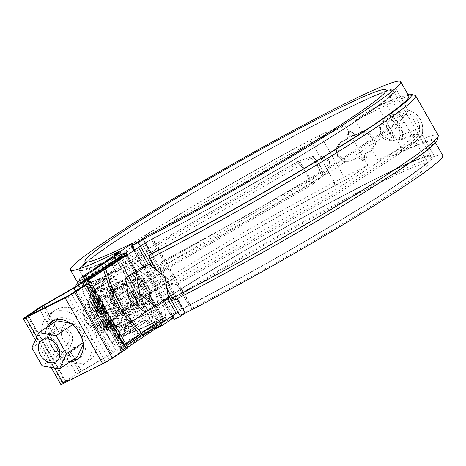 <?xml version="1.0" encoding="UTF-8"?>
<svg xmlns="http://www.w3.org/2000/svg" width="466" height="466" viewBox="0 0 466 466"><rect width="100%" height="100%" fill="white"/><g stroke="black" fill="none" stroke-linecap="round" stroke-linejoin="round"><path stroke-width="0.35" stroke-dasharray="2.33 1.75" d="M136.497 248.512L174.086 314.41L179.975 310.49A9.122 0.559 -29.7 0 1 190.413 304.438A179.387 10.951 -29.7 0 0 352.121 213.055A179.387 10.951 -29.7 0 0 431.201 156.768A179.387 10.951 -29.7 0 1 352.121 213.055A179.387 10.951 -29.7 0 1 190.413 304.438L152.825 238.534A9.122 0.559 -29.7 0 0 142.386 244.586L136.497 248.512L142.386 244.586A9.122 0.559 -29.7 0 1 152.825 238.534A179.387 10.951 -29.7 0 0 314.533 147.157A179.387 10.951 -29.7 0 0 393.613 90.864A179.387 10.951 -29.7 0 1 314.533 147.157A179.387 10.951 -29.7 0 1 152.825 238.534L165.611 260.954L327.377 169.554L386.646 131.092L402.123 119.121L406.399 113.285L405.443 112.807L387.199 118.545L381.805 123.082C379.173 125.744 378.27 129.851 379.103 135.39C383.611 139.177 387.846 140.924 391.813 140.627L399.222 139.614L412.946 134.546L418.416 134.354L418.34 135.414L411.152 142.73L393.782 155.568L333.802 194.007L177.628 282.017L190.413 304.438A9.122 0.559 -29.7 0 0 179.975 310.49L141.396 336.167M147.419 286.701A13.683 9.046 -116.6 0 1 145.98 303.966A13.683 9.046 -116.6 0 1 132.018 296.283A13.683 9.046 -116.6 0 1 133.084 279.874A13.683 9.046 -116.6 0 1 133.725 279.501A13.683 9.046 -116.6 0 1 147.419 286.701M120.321 256.923L126.076 252.758L87.497 278.435A109.458 72.393 63.4 0 0 125.086 344.339L123.047 345.358A109.458 72.393 -116.6 0 1 85.459 279.46L124.038 253.784A6.081 0.373 -29.7 0 0 125.237 252.811A6.081 0.373 -29.7 0 0 123.758 253.37L125.022 253.073L138.938 277.468L138.117 275.389L135.833 274.538L103.877 288.769L95.052 291.559L91.406 291.302L91.4 290.411L96.87 284.406L110.454 273.932L158.621 242.221L298.345 161.195L312.214 156.623C318.488 155.195 324.214 156.326 329.386 160.007C329.806 166.164 327.726 171.424 323.136 175.775L311.789 184.763L167.579 268.597L120.152 300.221L108.054 309.977L104.844 314.859L105.584 315.301L119.535 311.48L149.271 298.1L149.953 296.131L145.077 290.673L140.581 282.792L138.117 275.389L125.237 252.811L125.022 253.073A6.081 0.373 -29.7 0 1 124.038 253.784L118.143 257.704L155.737 323.602L161.626 319.682L123.047 345.358M148.695 294.576L162.611 318.971A6.081 0.373 -29.7 0 1 161.626 319.682L145.077 290.673L161.626 319.682A6.081 0.373 -29.7 0 0 162.832 318.715A6.081 0.373 -29.7 0 0 161.347 319.274L162.832 318.715L149.953 296.131L145.077 290.673L140.581 282.792L138.938 277.468M188.975 305.434A182.427 11.137 -29.7 0 0 353.426 212.508A182.427 11.137 -29.7 0 0 433.84 155.26A182.427 11.137 -29.7 0 0 269.866 235.971A182.427 11.137 -29.7 0 0 116.925 336.033A182.427 11.137 -29.7 0 0 161.347 319.274A182.427 11.137 -29.7 0 1 116.925 336.033A182.427 11.137 -29.7 0 1 269.866 235.971A182.427 11.137 -29.7 0 1 433.84 155.26A182.427 11.137 -29.7 0 1 353.426 212.508A182.427 11.137 -29.7 0 1 188.975 305.434A6.081 0.373 -29.7 0 0 182.014 309.471L176.125 313.391L182.014 309.471A6.081 0.373 -29.7 0 1 183.301 308.649L188.975 305.434L176.899 284.26L336.697 194.165L397.562 155.079L414.909 142.182L421.777 134.959L421.771 134.097L416.185 134.29L402.263 139.445L394.038 140.26C389.85 140.295 385.498 138.251 380.984 134.138C379.901 128.418 380.611 124.073 383.116 121.108L388.819 115.871L407.587 110.081L408.327 110.524L403.964 116.483L388.184 128.674L327.936 167.772L245.104 216.44L163.461 260.704C159.809 263.791 158.982 267.752 160.974 272.575L165.465 280.456C168.465 284.411 172.274 285.681 176.899 284.26L336.697 194.165L397.562 155.079L414.909 142.182L421.777 134.959L421.771 134.097L416.185 134.29L402.263 139.445L394.038 140.26C389.85 140.295 385.498 138.251 380.984 134.138C379.901 128.418 380.611 124.073 383.116 121.108L388.819 115.871L407.587 110.081L408.327 110.524L403.964 116.483L388.184 128.674L327.936 167.772L245.104 216.44L162.238 261.601L160.455 264.42L159.96 267.734L160.974 272.575L165.465 280.456L169.047 283.666L170.504 284.388L173.789 284.982L176.899 284.26L188.975 305.434M406.399 113.279L393.613 90.864A179.387 10.951 -29.7 0 0 232.365 170.23A179.387 10.951 -29.7 0 0 81.975 268.62A179.387 10.951 -29.7 0 1 232.365 170.23A179.387 10.951 -29.7 0 1 393.613 90.864L431.201 156.768A179.387 10.951 -29.7 0 0 269.954 236.134A179.387 10.951 -29.7 0 0 119.564 334.524A179.387 10.951 -29.7 0 0 163.251 318.045A9.122 0.559 -29.7 0 1 165.471 317.206A9.122 0.559 -29.7 0 0 163.251 318.045A179.387 10.951 -29.7 0 1 119.564 334.524A179.387 10.951 -29.7 0 1 269.954 236.134A179.387 10.951 -29.7 0 1 431.201 156.768L418.416 134.354M125.086 344.339L163.665 318.662A9.122 0.559 -29.7 0 0 165.471 317.206A9.122 0.559 -29.7 0 1 163.665 318.662L157.776 322.583L120.933 257.995M115.976 304.945A13.683 9.046 63.4 0 0 129.67 312.138A13.683 9.046 63.4 0 0 131.103 294.873A13.683 9.046 63.4 0 0 117.415 287.673A13.683 9.046 63.4 0 0 115.976 304.945M87.497 278.435L85.459 279.46M150.46 295.625L125.657 252.141A179.387 10.951 -29.7 0 1 81.975 268.62A179.387 10.951 -29.7 0 0 125.657 252.141A9.122 0.559 -29.7 0 1 127.882 251.302A9.122 0.559 -29.7 0 1 126.076 252.758A9.122 0.559 -29.7 0 0 127.882 251.302A9.122 0.559 -29.7 0 0 125.657 252.141L138.449 274.561L107.023 288.553L98.343 291.297L94.761 291.04L94.843 289.957L114.222 273.443L161.673 242.268L298.281 163.088L310.933 158.586C317.031 156.873 322.693 157.689 327.93 161.026C327.994 167.038 325.664 172.07 320.94 176.131L310.298 184.163L168.482 266.599L121.836 297.698L109.935 307.304L106.772 312.103L107.728 312.575L121.655 308.614L150.46 295.625L151.555 292.805L141.798 275.703L138.449 274.561M138.122 275.4L135.833 274.538L123.758 253.37A182.427 11.137 -29.7 0 1 79.331 270.129A182.427 11.137 -29.7 0 1 232.272 170.073A182.427 11.137 -29.7 0 1 396.251 89.361A182.427 11.137 -29.7 0 1 315.837 146.604A182.427 11.137 -29.7 0 1 151.386 239.53L145.707 242.745A6.081 0.373 -29.7 0 0 144.425 243.567L138.536 247.487L144.425 243.567L160.974 272.575L144.425 243.567A6.081 0.373 -29.7 0 1 151.386 239.53A182.427 11.137 -29.7 0 0 315.837 146.604A182.427 11.137 -29.7 0 0 396.251 89.361A182.427 11.137 -29.7 0 0 232.272 170.073A182.427 11.137 -29.7 0 0 79.331 270.129A182.427 11.137 -29.7 0 0 123.758 253.37L135.833 274.538L103.877 288.769L95.052 291.559L91.406 291.302L91.4 290.411L96.87 284.406L110.454 273.932L158.621 242.221L298.345 161.195L312.214 156.623C318.488 155.195 324.214 156.326 329.386 160.007C329.806 166.164 327.726 171.424 323.136 175.775L311.789 184.763L167.579 268.597L120.152 300.221L108.054 309.977L104.844 314.859L105.584 315.301L119.535 311.48L149.271 298.1L149.953 296.131L162.832 318.715M135.123 278.854A13.683 9.046 63.4 0 0 134.057 295.263A13.683 9.046 63.4 0 0 148.019 302.947A13.683 9.046 63.4 0 0 149.982 286.66A13.683 9.046 63.4 0 0 135.763 278.482A13.683 9.046 63.4 0 0 135.123 278.854M346.925 135.076L348.352 134.126L349.005 131.167L352.331 132.128L349.005 131.167L348.352 134.126L349.215 136.503L348.883 137.988L349.215 136.503L348.352 134.126L346.675 135.245L347.537 137.621L349.215 136.503L347.787 137.458L346.925 135.076L347.572 132.117L350.904 133.084L352.331 132.128L353.956 134.132L355.517 134.674A182.427 11.137 -29.7 0 1 362.035 131.459L367.989 131.826L373.516 137.132L375.666 144.367L373.15 149.574L372.561 149.912L373.15 149.574L375.666 144.378L373.522 137.138L367.994 131.826L362.035 131.459A182.427 11.137 -29.7 0 0 355.517 134.674L353.956 134.132L352.331 132.128L350.653 133.253L347.321 132.286L346.675 135.245M347.537 137.621L347.106 139.165L348.789 138.047A182.427 11.137 -29.7 0 0 341.648 141.676L340.966 142.072L341.648 141.676A182.427 11.137 -29.7 0 1 348.789 138.047L347.106 139.165A179.387 10.951 -29.7 0 0 339.959 142.794L339.277 143.196L335.904 148.963L337.652 156.46L343.675 161.452L350.484 161.248A179.387 10.951 150.3 0 1 357.632 157.619L359.315 156.494L360.917 157.013L359.315 156.494A182.427 11.137 150.3 0 0 352.168 160.129L345.37 160.327L339.359 155.341L337.6 147.844L340.966 142.072L337.6 147.833L339.353 155.329L345.364 160.327L352.168 160.129A182.427 11.137 150.3 0 1 359.315 156.494L357.882 157.45L359.484 157.968L361.121 159.955L362.548 159.005L365.903 159.955L362.548 159.005L360.917 157.013L362.548 159.005L360.865 160.123L364.226 161.073L364.843 158.131L363.969 155.76L365.653 154.642L366.043 153.128L365.653 154.642L366.526 157.013L365.903 159.955L366.526 157.013L365.653 154.642L364.226 155.592L364.61 154.077A179.841 10.98 150.3 0 1 371.128 150.868L372.561 149.912A182.427 11.137 150.3 0 0 366.043 153.128A182.427 11.137 150.3 0 1 372.561 149.912L370.872 151.036L371.46 150.699L373.971 145.503L371.821 138.274L366.299 132.95L360.346 132.583A179.387 10.951 -29.7 0 0 353.834 135.792L354.09 135.623A179.841 10.98 -29.7 0 1 360.602 132.414L366.55 132.781L372.072 138.093L374.221 145.328L371.711 150.53L371.128 150.868M357.632 157.619L359.234 158.131L360.865 160.123M353.834 135.792L352.273 135.251L350.653 133.253M370.872 151.036A179.387 10.951 150.3 0 0 364.36 154.246L366.043 153.128L364.36 154.246L363.969 155.76M129.065 295.893A13.683 9.046 -116.6 0 1 127.632 313.164A13.683 9.046 -116.6 0 1 113.413 304.98A13.683 9.046 -116.6 0 1 115.376 288.693A13.683 9.046 -116.6 0 1 129.065 295.893M165.611 260.954C153.483 267.309 165.902 289.089 177.628 282.017M387.199 118.545C397.44 121.777 401.442 128.802 399.216 139.619M310.938 158.586C316.956 162.622 320.293 168.471 320.946 176.125M400.084 135.554L414 130.398L419.557 130.218L419.645 130.742L413.616 137.517L396.776 150.203L336.05 189.318L174.686 280.381C167.003 283.13 159.308 269.663 165.675 264.583L247.399 220.278L330.178 171.639L390.444 132.525L406.195 120.356L410.534 114.403L410.127 114.059L404.028 114.916L391.067 119.733C388.528 120.548 386.966 122.873 386.372 126.711C386.32 130.031 387.823 132.664 390.875 134.61C394.708 136.462 397.778 136.777 400.084 135.554C400.207 128.377 397.201 123.106 391.067 119.733M300.488 165.11L159.261 247.085L111.357 278.755L98.268 289.007L93.532 294.629L93.625 295.182L97.26 295.444L106.102 292.642L138.047 278.423L140.866 280.206L147.204 291.314L147.058 294.221L116.535 307.915L103.033 311.311L102.631 310.979L105.846 306.086L117.939 296.341L165.378 264.711L309.511 180.925C314.364 178.565 317.812 174.989 319.851 170.189C320.905 166.199 319.402 163.572 315.342 162.29C310.071 161.399 305.119 162.337 300.488 165.11C304.438 169.572 307.443 174.849 309.511 180.925M354.09 135.623L352.523 135.082L350.904 133.084M77.711 282.629A193.064 11.784 150.3 0 1 309.261 140.65A42.563 2.598 150.3 0 1 318.365 135.932L321.552 137.447L344.106 176.987A45.604 2.784 -29.7 0 0 334.349 182.049A196.104 11.97 -29.7 0 0 97.522 329.631A196.104 11.97 -29.7 0 0 98.204 330.085A196.104 11.97 -29.7 0 0 147.67 310.449L125.115 270.909A196.104 11.97 150.3 0 1 74.968 290.085A196.104 11.97 150.3 0 1 74.921 289.27A196.104 11.97 150.3 0 1 311.795 142.503A45.604 2.784 150.3 0 1 321.552 137.447L345.195 125.599L323.853 133.183A190.023 11.603 150.3 0 0 157.502 227.891A190.023 11.603 150.3 0 0 78.742 284.441M125.115 270.909L125.302 267.152A193.064 11.784 150.3 0 1 76.337 286.2M438.209 135.303A196.104 11.97 -29.7 0 0 409.259 144.518A45.604 2.784 -29.7 0 0 401.593 148.188L401.418 151.945A42.563 2.598 150.3 0 1 408.571 148.52A193.064 11.784 150.3 0 1 437.114 140.249M148.246 328.186L120.047 346.954A110.063 72.795 -116.6 0 1 113.925 340.116L141.21 321.954A4.561 3.017 -116.6 0 1 141.425 321.831A4.561 3.017 -116.6 0 1 145.986 324.231L148.246 328.186L157.776 322.583M174.086 314.41L176.125 313.391M120.181 256.679L113.104 261.059L115.358 265.014A4.561 3.017 63.4 0 1 115.09 270.647L87.806 288.809A110.063 72.795 63.4 0 0 116.372 338.893L143.656 320.73A4.561 3.017 63.4 0 1 143.872 320.608A4.561 3.017 63.4 0 1 148.438 323.008L150.693 326.963M408.868 96.136A190.023 11.603 150.3 0 0 370.371 109.877L355.395 120.496L379.039 108.648A45.604 2.784 150.3 0 1 386.704 104.978A196.104 11.97 150.3 0 1 414.973 95.309M370.371 109.877L375.852 107.133A42.563 2.598 150.3 0 1 383.011 103.708A193.064 11.784 150.3 0 1 407.837 94.33M167.044 289.264L155.871 269.68M149.906 234.404L192.009 308.218A173.305 10.578 -29.7 0 0 349.914 219.259A173.305 10.578 -29.7 0 0 428.172 163.735A173.305 10.578 -29.7 0 0 272.394 240.409A173.305 10.578 -29.7 0 0 127.102 335.468A173.305 10.578 -29.7 0 0 172.309 318.086A6.081 0.373 -29.7 0 1 173.9 317.474A6.081 0.373 -29.7 0 1 173.457 317.911M401.418 151.945L395.931 154.689L377.949 160.036L355.395 120.496L377.949 160.036L401.593 148.188L379.039 108.648L375.852 107.133M395.931 154.689A190.023 11.603 150.3 0 1 434.428 140.953A190.023 11.603 150.3 0 1 349.436 201.329A190.023 11.603 150.3 0 1 177.016 298.584L175.327 299.708M442.7 155.452A190.023 11.603 -29.7 0 0 271.888 239.524A190.023 11.603 -29.7 0 0 112.574 343.751A190.023 11.603 -29.7 0 0 160.822 325.338L152.551 310.839A190.023 11.603 150.3 0 1 104.308 329.252A190.023 11.603 150.3 0 1 183.062 272.703A190.023 11.603 150.3 0 1 349.413 177.995L343.925 180.744L344.106 176.987L367.75 165.145L349.413 177.995M367.75 165.145L345.195 125.599L367.75 165.145M118.719 251.529L126.991 266.028A190.023 11.603 150.3 0 1 78.818 284.545M160.822 325.338L155.953 328.577M155.918 328.518L114.304 255.56M126.991 266.028L125.302 267.152M152.551 310.839L150.862 311.964L147.67 310.449M318.365 135.932L323.853 133.183M122.832 256.731L160.921 323.509L159.815 321.563L155.737 323.602L118.143 257.704L122.22 255.659M150.862 311.964A193.064 11.784 150.3 0 1 102.334 331.204A193.064 11.784 150.3 0 1 334.821 185.462A42.563 2.598 150.3 0 1 343.925 180.744M357.882 157.45A179.841 10.98 150.3 0 0 350.735 161.079L343.931 161.283L337.914 156.302L336.161 148.8L339.528 143.027L340.209 142.631A179.841 10.98 -29.7 0 1 347.356 138.996L347.787 137.458M361.121 159.955L364.476 160.904L365.094 157.962L364.226 155.592M167.836 298.863L148.24 264.507M192.009 308.218A6.081 0.373 -29.7 0 0 184.926 312.313L174.301 319.385M172.321 315.919L134.592 249.776M152.067 266.622L167.859 294.308M84.381 282.326L121.97 348.224A7.905 0.483 -29.7 0 0 120.403 349.488A7.905 0.483 -29.7 0 0 120.438 349.506L123.711 350.088L105.427 362.006L65.118 382.108L81.498 371.221L111.531 353.968A7.905 0.483 -29.7 0 0 116.261 351.084L156.698 324.173L153.436 325.804L112.999 352.721L75.405 286.817M121.97 348.224L162.407 321.313L165.669 319.676L141.204 335.963M126.74 345.586L124.626 347.077L127.9 347.659L112.912 321.383M73.587 287.93L111.176 353.828L81.142 371.082A7.905 0.483 -29.7 0 0 76.418 373.965L62.456 383.256A7.905 0.483 -29.7 0 0 60.889 384.514M111.176 353.828L112.999 352.721M54.965 329.002L48.4 333.371L51.144 338.176A8.056 6.023 56.4 0 1 57.493 349.314L51.144 338.176A8.056 6.023 -123.6 0 0 47.072 338.398L53.637 334.029L58.541 331.454C68.409 327.977 74.141 338.031 66.155 344.799L55.04 352.366A8.056 6.023 -123.6 0 0 55.524 352.086A8.056 6.023 -123.6 0 0 57.493 349.314L60.242 354.125L68.415 348.288C77.641 338.176 70.349 325.39 56.986 328.25L54.965 329.002L43.233 308.428M124.818 255.409A59.625 39.435 -116.6 0 1 162.407 321.313M139.829 290.877A15.96 10.555 -116.6 0 1 138.152 311.026A15.96 10.555 -116.6 0 1 121.562 301.479A15.96 10.555 -116.6 0 1 123.851 282.483A15.96 10.555 -116.6 0 1 139.829 290.877M97.027 313.373A8.056 6.023 -123.6 0 0 96.549 313.653A8.056 6.023 -123.6 0 0 94.575 316.426A8.056 6.023 56.4 0 0 100.924 327.563A8.056 6.023 -123.6 0 0 104.996 327.342M91.831 311.614A12.92 9.658 56.4 0 0 92.344 324.697A12.92 9.658 56.4 0 0 103.668 332.369L91.831 311.614L98.39 307.245L85.517 284.674M156.698 324.173A59.625 39.435 63.4 0 0 119.849 258.717M117.397 285.775A15.96 10.555 63.4 0 0 116.156 304.921A15.96 10.555 63.4 0 0 132.443 313.886A15.96 10.555 63.4 0 0 134.121 293.737A15.96 10.555 63.4 0 0 118.143 285.343A15.96 10.555 63.4 0 0 117.397 285.775M48.4 333.371A12.92 9.658 56.4 0 1 59.724 341.042A12.92 9.658 56.4 0 1 60.242 354.125M115.848 259.906A59.625 39.435 -116.6 0 1 153.436 325.804M130.859 295.374A15.96 10.555 -116.6 0 1 129.181 315.517A15.96 10.555 -116.6 0 1 112.591 305.976A15.96 10.555 -116.6 0 1 114.881 286.974A15.96 10.555 -116.6 0 1 130.859 295.374M143.091 289.246A15.96 10.555 63.4 0 0 127.113 280.847A15.96 10.555 63.4 0 0 126.373 281.278A15.96 10.555 63.4 0 0 125.127 300.424A15.96 10.555 63.4 0 0 141.414 309.389A15.96 10.555 63.4 0 0 143.091 289.246M103.668 332.369L110.232 328L110.617 327.149C107.32 323.305 100.033 310.525 99.188 307.111L86.117 284.19L99.188 307.111L98.39 307.245M165.669 319.676A59.625 39.435 63.4 0 0 128.342 253.935M55.04 352.366L47.072 338.398M46.926 327.254A22.805 17.044 -123.6 0 0 50.078 350.147A22.805 17.044 -123.6 0 0 69.976 361.89M53.031 320.911A22.805 17.044 56.4 0 1 54.324 319.926A22.805 17.044 56.4 0 1 55.681 319.14A22.805 17.044 56.4 0 1 81.713 330.347A22.805 17.044 56.4 0 1 79.593 357.894A22.805 17.044 56.4 0 1 78.189 358.703M72.667 360.096A22.805 17.044 56.4 0 1 52.763 348.358A22.805 17.044 56.4 0 1 49.617 325.466M123.711 350.088L110.617 327.149L123.694 350.083M82.995 342.731L84.253 341.893L81.41 336.906M77.158 329.45L73.925 323.777L70.471 323.183M72.533 324.703L73.925 323.777M83.175 344.234L84.253 341.893M87.346 328.699A30.407 22.729 -123.6 0 0 50.112 313.601A30.407 22.729 -123.6 0 0 48.033 351.504A30.407 22.729 -123.6 0 0 83.804 364.22A30.407 22.729 -123.6 0 0 87.346 328.699M56.625 320.8L49.658 335.934L59.992 354.043L77.286 357.02M31.839 347.793L49.658 335.934M92.39 325.344A30.407 22.729 -123.6 0 0 55.151 310.245A30.407 22.729 -123.6 0 0 53.077 348.149A30.407 22.729 -123.6 0 0 88.843 360.865A30.407 22.729 -123.6 0 0 92.39 325.344M42.167 365.903L59.992 354.043M80.665 331.215A12.92 9.658 -123.6 0 0 64.838 324.796A12.92 9.658 -123.6 0 0 63.959 340.908A12.92 9.658 -123.6 0 0 79.162 346.314A12.92 9.658 -123.6 0 0 80.665 331.215M145.101 312.214L157.718 303.82L154.258 282.483L138.175 269.552M147.652 301.426A12.163 8.044 63.4 0 0 148.602 286.84A12.163 8.044 63.4 0 0 136.189 280.008A12.163 8.044 63.4 0 0 134.447 294.483A12.163 8.044 63.4 0 0 147.087 301.758A12.163 8.044 63.4 0 0 147.652 301.426M168.529 298.403L157.718 303.82M165.063 277.072L154.258 282.483M97.953 326.322A12.163 8.044 63.4 0 0 98.903 311.737A12.163 8.044 63.4 0 0 86.49 304.904A12.163 8.044 63.4 0 0 85.925 305.236A12.163 8.044 63.4 0 0 83.03 313.828A12.163 8.044 63.4 0 0 88.167 324.086A12.163 8.044 63.4 0 0 97.388 326.654A12.163 8.044 63.4 0 0 97.953 326.322M85.593 307.519A10.264 6.786 -116.6 0 1 95.594 311.463A10.264 6.786 -116.6 0 1 97.079 323.963A10.264 6.786 -116.6 0 1 87.48 323.427A10.264 6.786 -116.6 0 1 83.146 314.771A10.264 6.786 -116.6 0 1 85.593 307.519M99.864 301.857L100.732 300.092L99.374 297.71L96.555 303.436L100.708 303.337L99.864 301.857L97.417 303.081L98.262 304.566L94.109 304.665L96.928 298.933L98.285 301.316L97.417 303.081M99.194 311.626L107.203 311.439L105.846 309.051L97.837 309.243L99.194 311.626L96.747 312.849L95.39 310.467L103.4 310.28L104.757 312.663L96.747 312.849M137.872 303.681L132.583 320.847L116.017 318.226L104.728 298.444L110.017 281.278L126.583 283.899L137.872 303.681L124.003 310.63L118.719 327.796L102.153 325.175L90.864 305.387L96.147 288.221L112.72 290.842L124.003 310.63M110.593 317.387L110.052 318.499L111.124 320.579L111.065 322.251L106.941 325.204L108.316 327.615L112.236 325.006A3.547 2.347 63.4 0 0 112.44 320.62L110.593 317.387L108.147 318.61L109.993 321.849A3.547 2.347 -116.6 0 1 109.79 326.229L105.869 328.839L104.495 326.427L108.619 323.474L108.706 321.913L107.605 319.723L108.147 318.61M104.501 320.928L105.864 323.311L109.615 315.668L108.182 313.152L104.099 313.245L102.899 315.692L107.128 315.593L104.501 320.928L102.054 322.152L104.681 316.816L100.452 316.915L101.652 314.474L105.735 314.375L107.168 316.897L103.417 324.534L102.054 322.152M104.867 307.339L103.504 304.956L95.501 305.143L96.858 307.525L104.867 307.339L102.421 308.568L94.412 308.754L93.054 306.372L101.058 306.179L102.421 308.568M80.583 283.375A113.71 75.207 63.4 0 0 119.063 349.605A3.041 2.01 63.4 0 0 121.475 350.356A3.041 2.01 63.4 0 0 121.614 350.275L155.091 327.994L113.896 255.764M114.671 323.94A5.644 3.734 -116.6 0 1 110.692 320.736L99.928 301.869A5.644 3.734 -116.6 0 1 99.072 296.592L104.11 280.217A5.644 3.734 -116.6 0 1 105.409 278.452A5.644 3.734 -116.6 0 1 107.232 278.138L123.036 280.637A5.644 3.734 -116.6 0 1 127.014 283.841L137.779 302.708A5.644 3.734 -116.6 0 1 138.635 307.985L133.596 324.359A5.644 3.734 -116.6 0 1 131.989 326.276A5.644 3.734 -116.6 0 1 130.474 326.439L114.671 323.94L103.574 328.629L119.378 331.128A4.788 3.169 63.4 0 0 120.665 330.994A4.788 3.169 63.4 0 0 122.022 329.369L127.067 312.995A4.561 2.813 17.1 0 1 120.956 311.865L115.918 328.239A4.561 2.813 -162.9 0 0 122.022 329.369L133.596 324.359M85.36 290.033A110.063 72.795 -116.6 0 1 82.459 281.05L110.658 262.282L112.912 266.237A4.561 3.017 -116.6 0 1 112.644 271.87L85.36 290.033L87.806 288.809M161.615 324.726L155.091 327.994M89.326 286.31A110.063 72.795 -116.6 0 1 86.944 278.808L114.298 260.599L116.552 264.548A3.041 2.01 -116.6 0 1 116.378 268.305L89.326 286.31L116.378 268.305M116.337 259.574L114.298 260.599M116.378 259.638L118.597 263.529A3.041 2.01 -116.6 0 1 118.416 267.286M119.401 339.032L146.452 321.027A3.041 2.01 -116.6 0 1 146.592 320.946A3.041 2.01 -116.6 0 1 149.633 322.542L151.887 326.497L124.533 344.706A110.063 72.795 -116.6 0 1 119.401 339.032L121.44 338.013A110.063 72.795 -116.6 0 1 91.365 285.291M86.944 278.808L82.459 281.05M113.925 340.116L116.372 338.893M124.533 344.706L120.047 346.954M110.658 262.282L113.104 261.059M111.956 320.963A13.683 9.046 -116.6 0 1 111.316 321.33A13.683 9.046 -116.6 0 1 97.097 313.152A13.683 9.046 -116.6 0 1 99.06 296.865A13.683 9.046 -116.6 0 1 113.022 304.554A13.683 9.046 -116.6 0 1 111.956 320.963M93.054 306.372L95.501 305.143M101.058 306.179L103.504 304.956M86.839 279.21A113.71 75.207 63.4 0 0 125.587 346.337A3.041 2.01 63.4 0 0 127.661 347.205M132.583 320.847L118.719 327.796M114.403 319.734A13.683 9.046 -116.6 0 1 113.762 320.107A13.683 9.046 -116.6 0 1 99.543 311.929A13.683 9.046 -116.6 0 1 101.506 295.642A13.683 9.046 -116.6 0 1 115.469 303.325A13.683 9.046 -116.6 0 1 114.403 319.734M126.583 283.899L112.72 290.842M104.757 312.663L107.203 311.439M95.39 310.467L97.837 309.243M108.351 321.033L110.797 319.804M107.605 319.723L110.052 318.499M121.44 338.013L148.491 320.008A3.041 2.01 -116.6 0 1 148.631 319.926A3.041 2.01 -116.6 0 1 151.671 321.523L153.926 325.478L151.887 326.497M110.017 281.278L96.147 288.221M104.728 298.444L90.864 305.387M108.566 321.482L111.013 320.253M108.526 321.389L110.972 320.165M108.485 321.295L110.931 320.072M108.607 321.587L111.054 320.363M94.109 304.665L96.555 303.436M96.928 298.933L99.374 297.71M98.262 304.566L100.708 303.337M108.211 323.952L110.658 322.728M108.275 323.911L110.722 322.682M108.333 323.858L110.78 322.635M104.495 326.427L106.941 325.204M116.017 318.226L102.153 325.175M108.753 322.134L111.199 320.905M108.729 322.023L111.176 320.8M108.706 321.913L111.153 320.69M108.77 322.239L111.217 321.016M104.681 316.816L107.128 315.593M100.452 316.915L102.899 315.692M101.652 314.474L104.099 313.245M105.869 328.839L108.316 327.615M108.642 321.697L111.089 320.474M108.782 322.35L111.228 321.121M108.794 322.455L111.24 321.225M108.794 322.763L111.24 321.54M108.794 322.664L111.246 321.435M108.794 322.559L111.24 321.33M108.782 322.862L111.234 321.639M159.815 321.563L153.926 325.478M107.168 316.897L109.615 315.668M103.417 324.534L105.864 323.311M98.285 301.316L100.732 300.092M105.735 314.375L108.182 313.152M108.77 322.961L111.217 321.732M108.759 323.055L111.205 321.825M108.444 321.208L110.891 319.985M103.4 310.28L105.846 309.051M108.712 323.229L111.158 322.006M108.735 323.142L111.182 321.919M108.683 323.317L111.129 322.088M108.677 321.808L111.124 320.579M108.397 321.121L110.844 319.892M108.392 323.806L110.838 322.583M94.412 308.754L96.858 307.525M108.578 323.55L111.025 322.321M108.619 323.474L111.065 322.251M108.654 323.398L111.1 322.169M108.537 323.62L110.984 322.39M108.444 323.748L110.891 322.524M108.491 323.684L110.937 322.46M98.163 287.196L105.246 289.095L114.688 289.805L126.764 283.759L110.238 281.149L98.163 287.196A22.805 15.081 63.4 0 0 98.134 287.219L94.318 296.364A19.764 13.071 63.4 0 0 97.324 314.841L92.874 304.385L104.949 298.339L116.203 318.062L104.122 324.115A22.805 15.081 63.4 0 0 104.168 324.15L116.244 318.097A22.805 15.081 -116.6 0 1 116.203 318.062M116.244 318.097L132.763 320.707A22.805 15.081 -116.6 0 0 132.793 320.69L138.064 303.576L125.989 309.622L122.174 318.767A19.764 13.071 63.4 0 0 119.174 300.296A19.764 13.071 63.4 0 0 105.246 289.095A19.764 13.071 63.4 0 0 94.318 296.364L92.862 304.333A22.805 15.081 63.4 0 0 92.874 304.385M104.122 324.115L97.324 314.841A19.764 13.071 63.4 0 0 111.252 326.043L104.168 324.15M128.226 296.452A12.163 8.044 -116.6 0 1 128.756 310.344A12.163 8.044 -116.6 0 1 117.729 309.232A12.163 8.044 -116.6 0 1 114.776 305.405A12.163 8.044 -116.6 0 1 112.591 298.974A12.163 8.044 -116.6 0 1 117.63 289.549A12.163 8.044 -116.6 0 1 128.226 296.452M114.537 305.341A10.106 6.681 63.4 0 0 116.989 308.521A10.106 6.681 63.4 0 0 124.649 310.653A10.106 6.681 63.4 0 0 126.1 298.624A10.106 6.681 63.4 0 0 115.597 292.584A10.106 6.681 63.4 0 0 112.72 299.999A10.106 6.681 63.4 0 0 114.537 305.341M126.764 283.759A22.805 15.081 -116.6 0 1 126.804 283.794L114.729 289.84A22.805 15.081 63.4 0 0 114.688 289.805M104.949 298.339A22.805 15.081 -116.6 0 1 104.937 298.281L110.209 281.167A22.805 15.081 -116.6 0 1 110.238 281.149M126.804 283.794L138.053 303.517A22.805 15.081 -116.6 0 1 138.064 303.576M114.729 289.84L119.174 300.296L125.977 309.57A22.805 15.081 63.4 0 1 125.989 309.622M104.937 298.281L92.862 304.333M110.209 281.167L98.134 287.219M111.252 326.043A19.764 13.071 63.4 0 0 122.174 318.767L120.717 326.736A22.805 15.081 63.4 0 1 120.688 326.759L111.252 326.043M101.524 312.045A12.163 8.044 63.4 0 0 112.12 318.948A12.163 8.044 63.4 0 0 117.158 309.517A12.163 8.044 63.4 0 0 112.021 299.259A12.163 8.044 63.4 0 0 100.994 298.153A12.163 8.044 63.4 0 0 101.524 312.045M138.053 303.517L125.977 309.57M104.04 310.595A10.106 6.681 -116.6 0 1 105.1 297.844A10.106 6.681 -116.6 0 1 112.76 299.976A10.106 6.681 -116.6 0 1 115.213 303.156A10.106 6.681 -116.6 0 1 117.03 308.498A10.106 6.681 -116.6 0 1 114.153 315.913A10.106 6.681 -116.6 0 1 104.04 310.595M132.763 320.707L120.688 326.759M132.793 320.69L120.717 326.736M142.386 244.586L179.975 310.49L142.386 244.586M126.076 252.758L163.665 318.662L126.076 252.758M165.465 280.456L182.014 309.471L165.465 280.456M388.819 115.871C399.525 119.943 404.01 127.795 402.263 139.445C404.01 127.795 399.525 119.943 388.819 115.871M149.271 298.1L161.347 319.274L149.271 298.1M151.386 239.53L163.461 260.704L151.386 239.53M124.038 253.784L140.581 282.792L124.038 253.784M383.116 121.108C389.588 125.622 393.228 132.006 394.038 140.26C393.228 132.006 389.588 125.622 383.116 121.108M298.275 163.088C304.158 168.506 308.166 175.531 310.298 184.163M312.214 156.623C318.47 161.248 322.111 167.632 323.136 175.775C322.111 167.632 318.47 161.248 312.214 156.623M381.805 123.082C388.079 126.997 391.417 132.845 391.813 140.627M298.345 161.195C304.741 167.422 309.22 175.28 311.789 184.763C309.22 175.28 304.741 167.422 298.345 161.195M165.675 264.583L174.686 280.381M386.372 126.711L390.875 134.61M138.047 278.423L147.058 294.221M315.342 162.296L319.851 170.189M169.047 283.666L183.301 308.649M309.261 140.65L311.795 142.503L334.349 182.049L334.821 185.462M383.011 103.708L386.704 104.978L409.259 144.518L408.571 148.52M145.707 242.745L159.96 267.734M130.212 244.271L172.309 318.086M133.818 250.289L171.546 316.437M142.823 238.505L184.926 312.313M58.541 331.454L43.554 305.178M53.637 334.029L38.824 308.061M120.438 349.506L84.026 285.664M81.142 371.082L66.155 344.799M80.344 288.116L116.261 351.084M105.299 308.038L90.311 281.755M87.055 281.184L124.643 347.083M111.531 353.968L75.725 291.192M62.456 383.256L24.867 317.352M54.563 368.041L36.831 336.953M125.232 346.593L88.022 281.353M65.718 381.619L28.251 315.931M79.68 372.328L66.801 349.756M81.498 371.221L68.415 348.288M56.986 328.25L45.138 307.478M105.427 362.006L67.838 296.102M109.149 359.868L71.554 293.964M76.418 373.965L61.605 347.997M66.073 381.718L28.484 315.82M123.106 350.572L110.232 328M138.635 307.985L127.067 312.995A4.788 3.169 63.4 0 0 126.338 308.521L115.574 289.648L110.157 292.776L120.956 311.865M127.014 283.841L115.574 289.648A4.788 3.169 63.4 0 0 112.201 286.934A4.561 3.093 -81 0 0 109.993 292.642L110.157 292.776M118.597 263.529L116.552 264.548M115.918 328.239L99.98 325.827L89.018 306.605A4.561 2.813 17.1 0 1 87.719 303.727A4.561 2.813 17.1 0 1 88.709 302.568A4.788 3.169 63.4 0 0 89.437 307.047L100.202 325.915A4.788 3.169 63.4 0 0 103.574 328.629A4.561 3.093 -81 0 1 102.328 328.798L98.914 326.421L110.692 320.736M104.11 280.217L93.748 286.194L88.709 302.568L99.072 296.592M107.232 278.138L96.398 284.435A4.788 3.169 63.4 0 0 94.848 284.697A4.788 3.169 63.4 0 0 93.748 286.194A4.561 2.813 -162.9 0 0 92.757 287.353A4.561 2.813 -162.9 0 0 94.062 290.231L109.993 292.642M89.018 306.605L94.062 290.231M89.053 306.82L88.15 307.548L89.437 307.047L99.928 301.869M130.474 326.439L119.378 331.128A4.561 3.093 -81 0 1 118.137 331.297A4.561 3.093 -81 0 1 115.789 328.326M137.779 302.708L120.921 311.649M99.98 325.827A4.561 3.093 -81 0 0 102.328 328.798L118.137 331.297L120.665 330.994L131.989 326.276M99.817 325.693L98.914 326.421L88.15 307.548L87.719 303.727L92.757 287.353L94.848 284.697L105.409 278.452M128.144 347.007L121.614 350.275M125.587 346.337L119.063 349.605M151.671 321.523L149.633 322.542M148.491 320.008L146.452 321.027M123.036 280.637L112.201 286.934L96.398 284.435A4.561 3.093 -81 0 0 94.19 290.143M109.79 326.229L112.236 325.006M109.993 321.849L112.44 320.62M112.644 271.87L115.09 270.647M112.912 266.237L115.358 265.014M145.986 324.231L148.438 323.008M141.21 321.954L143.656 320.73M421.777 134.959C422.749 134.068 422.895 130.41 422.213 123.985L420.396 119.413L417.326 115.364C414.123 112.399 410.872 110.64 407.587 110.081C408.851 109.696 412.072 111.432 417.251 115.288L420.262 119.18L422.184 123.874C423.105 128.15 422.965 131.843 421.777 134.959M79.331 270.129L91.412 291.302L79.331 270.129M104.844 314.859L116.925 336.033L104.844 314.859M396.251 89.361L408.327 110.524L396.251 89.361M421.771 134.097L433.84 155.26L421.771 134.097M125.237 252.811L138.117 275.389M106.772 312.103L94.761 291.04M94.843 289.957C92.979 291.431 93.107 302.661 95.577 304.717C96.584 307.618 103.376 312.634 107.728 312.575M117.415 287.673L115.376 288.693M129.67 312.138L127.632 313.164M151.555 292.805L141.798 275.703M405.443 112.807C407.663 111.956 417.268 117.787 417.775 120.956C419.703 122.942 420.6 132.07 418.34 135.414M91.406 290.411C90.427 291.302 90.282 294.961 90.963 301.38L92.781 305.958L95.845 310.007C99.054 312.977 102.304 314.742 105.584 315.301C102.304 314.742 99.054 312.977 95.845 310.007L92.781 305.958L90.963 301.38C90.282 294.961 90.427 291.302 91.406 290.411M135.763 278.482L133.725 279.501M148.019 302.947L145.98 303.966M410.534 114.403L419.557 130.218M410.127 114.059C418.002 118.801 419.528 121.463 419.645 130.742M140.866 280.206L147.204 291.314M93.625 295.182L102.631 310.979M93.532 294.629C93.555 303.651 95.163 306.587 103.033 311.311M74.968 290.085L97.522 329.631M75.638 286.666L74.921 289.27M84.998 261.653L127.102 335.468M386.075 89.926L428.172 163.735M104.308 329.252L112.574 343.751M434.428 140.953L435.465 142.759M102.334 331.204L98.204 330.085M132.699 245.244L173.9 317.474M84.008 285.675L120.403 349.488M104.955 308.055L96.549 313.653M138.152 311.026L141.414 309.389M123.851 282.483L127.113 280.847M118.143 285.343L114.881 286.974M132.443 313.886L129.181 315.517M51.155 367.453L35.457 339.93M63.929 346.488L55.524 352.086M124.626 347.077L87.037 281.173M76.902 359.682L79.593 357.894M51.633 321.721L54.324 319.926M65.118 382.108L27.523 316.204M55.151 310.245L50.112 313.601M88.843 360.865L83.804 364.22M64.838 324.796L41.975 340.017M79.162 346.314L56.299 361.529M136.189 280.008L86.49 304.904M147.087 301.758L97.388 326.654M87.48 323.427L88.167 324.086M83.146 314.771L83.03 313.828M127.684 347.246L121.475 350.356M111.316 321.33L113.762 320.107M99.06 296.865L101.506 295.642M148.631 319.926L146.592 320.946M141.425 321.831L143.872 320.608M116.989 308.521L117.729 309.232M112.72 299.999L112.591 298.974M114.153 315.913L124.649 310.653M105.1 297.844L115.597 292.584M112.76 299.976L112.021 299.259M117.03 308.498L117.158 309.517"/><path stroke-width="0.7" d="M105.846 269.243A109.458 72.393 63.4 0 0 143.435 335.147L141.396 336.167A109.458 72.393 -116.6 0 1 103.807 270.263L138.536 247.487L103.807 270.263M143.435 335.147L176.125 313.391L167.836 298.863M76.337 286.2A193.064 11.784 150.3 0 1 76.063 285.14A193.064 11.784 150.3 0 1 77.711 282.629M438.25 136.119A196.104 11.97 -29.7 0 1 345.667 200.561A196.104 11.97 -29.7 0 1 172.135 298.193L175.327 299.708A193.064 11.784 150.3 0 0 346.075 203.625A193.064 11.784 150.3 0 0 437.114 140.249L438.25 136.119A196.104 11.97 -29.7 0 0 438.209 135.303L415.655 95.763A196.104 11.97 150.3 0 1 327.72 158.207A196.104 11.97 150.3 0 1 149.586 258.653L155.871 269.68M120.933 257.995L120.321 256.923M172.135 298.193L167.044 289.264M407.837 94.33A193.064 11.784 150.3 0 1 410.837 94.184L414.973 95.309A196.104 11.97 150.3 0 1 415.655 95.763M134.592 249.776L132.198 245.576L142.823 238.505A6.081 0.373 -29.7 0 1 149.906 234.404A173.305 10.578 -29.7 0 0 307.816 145.444A173.305 10.578 -29.7 0 0 386.075 89.926A173.305 10.578 -29.7 0 0 230.297 166.601A173.305 10.578 -29.7 0 0 84.998 261.653A173.305 10.578 -29.7 0 0 130.212 244.271A6.081 0.373 -29.7 0 1 131.796 243.666L132.699 245.244M400.597 81.637L408.868 96.136A190.023 11.603 150.3 0 1 323.876 156.518A190.023 11.603 150.3 0 1 151.456 253.772L143.184 239.274A190.023 11.603 -29.7 0 0 315.604 142.019A190.023 11.603 -29.7 0 0 400.597 81.637A190.023 11.603 -29.7 0 0 229.79 165.715A190.023 11.603 -29.7 0 0 70.477 269.942A190.023 11.603 -29.7 0 0 118.719 251.529L113.85 254.768L119.966 251.704L122.832 256.731M167.859 294.308L180.418 316.321L185.287 313.082L177.132 298.782M185.287 313.082A190.023 11.603 -29.7 0 0 357.707 215.828A190.023 11.603 -29.7 0 0 442.7 155.452L435.465 142.759M78.818 284.545A190.023 11.603 150.3 0 1 78.742 284.441L70.477 269.942M127.661 347.205A3.041 2.01 63.4 0 0 127.999 347.088A3.041 2.01 63.4 0 0 128.144 347.007L161.615 324.726L160.921 323.509L162.069 325.513L155.918 328.518M114.304 255.56L113.85 254.768M410.837 94.184A193.064 11.784 150.3 0 1 329.503 153.308A193.064 11.784 150.3 0 1 149.767 254.896L151.456 253.772M162.069 325.513L172.694 318.441A6.081 0.373 -29.7 0 0 173.457 317.911M119.966 251.704L130.591 244.633A6.081 0.373 -29.7 0 0 131.796 243.666M148.24 264.507L138.536 247.487M180.418 316.321L174.301 319.385L172.321 315.919M132.198 245.576L138.32 242.512L152.067 266.622M143.184 239.274L138.32 242.512M149.767 254.896L149.586 258.653M141.204 335.963L126.74 345.586M51.155 367.453L60.889 384.514A7.905 0.483 -29.7 0 0 63.388 383.512L102.736 363.795A7.905 0.483 -29.7 0 0 112.411 358.232L126.368 348.941A7.905 0.483 -29.7 0 0 127.934 347.677L112.912 321.383L111.56 322.973L104.996 327.342L97.027 313.373L105.299 308.038L90.346 281.779A7.905 0.483 -29.7 0 0 90.311 281.755L87.055 281.184L87.643 280.689L128.08 253.778L124.818 255.409L84.381 282.326A7.905 0.483 -29.7 0 0 82.814 283.584A7.905 0.483 -29.7 0 0 82.849 283.608L86.105 284.178M119.849 258.717A59.625 39.435 63.4 0 0 119.11 258.269L115.848 259.906L75.405 286.817L43.554 305.178A7.905 0.483 -29.7 0 0 38.824 308.061L24.867 317.352A7.905 0.483 -29.7 0 0 23.3 318.616A7.905 0.483 -29.7 0 0 25.793 317.608L65.147 297.896A7.905 0.483 -29.7 0 0 74.816 292.328L88.779 283.037A7.905 0.483 -29.7 0 0 90.346 281.779M45.138 307.478L43.909 305.317L73.943 288.07A7.905 0.483 -29.7 0 0 78.672 285.186L80.344 288.116M119.11 258.269L78.672 285.186M28.251 315.931L67.838 296.102L86.117 284.19M28.129 315.721L43.909 305.317M104.955 308.055L105.275 307.956M112.912 321.383C111.001 319.56 105.269 309.511 105.299 308.038M69.976 361.89A22.805 17.044 -123.6 0 0 75.544 360.474A22.805 17.044 -123.6 0 0 76.902 359.682A22.805 17.044 -123.6 0 0 79.022 332.142A22.805 17.044 -123.6 0 0 52.99 320.934A22.805 17.044 -123.6 0 0 51.633 321.721A22.805 17.044 -123.6 0 0 46.926 327.254M78.189 358.703A22.805 17.044 56.4 0 1 72.667 360.096M49.617 325.466A22.805 17.044 56.4 0 1 53.031 320.911M81.41 336.906L77.158 329.45M56.101 335.642L38.806 332.66L31.839 347.793L42.167 365.903L59.467 368.886L66.434 353.752L56.101 335.642L72.533 324.703M66.434 353.752L82.995 342.731M59.467 368.886L77.286 357.02L83.175 344.234M70.471 323.183L56.625 320.8L38.806 332.66M57.801 346.43A12.92 9.658 56.4 0 1 56.299 361.529A12.92 9.658 56.4 0 1 41.095 356.123A12.92 9.658 56.4 0 1 41.975 340.017A12.92 9.658 56.4 0 1 57.801 346.43M148.98 264.135L138.175 269.552L125.558 277.946L129.018 299.283L145.101 312.214L155.906 306.803L168.529 298.403L165.063 277.072L148.98 264.135L136.363 272.534L125.558 277.946M136.363 272.534L139.829 293.865L155.906 306.803M139.829 293.865L129.018 299.283M116.378 259.638L122.22 255.659L120.42 252.496L113.896 255.764L80.42 278.045A3.041 2.01 63.4 0 0 79.82 280.812A113.71 75.207 63.4 0 0 80.583 283.375M120.42 252.496L86.944 274.777A3.041 2.01 63.4 0 0 86.344 277.544A113.71 75.207 63.4 0 0 86.839 279.21M130.591 244.633L133.818 250.289M171.546 316.437L172.694 318.441M84.026 285.664L82.849 283.608M126.368 348.941L111.56 322.973M103.592 309.005L88.779 283.037M112.411 358.232L74.816 292.328M75.725 291.192L73.943 288.07M63.388 383.512L54.563 368.041M36.831 336.953L25.793 317.608M88.022 281.353L87.643 280.689M43.233 308.428L42.086 306.43M102.736 363.795L65.147 297.896M86.944 274.777L80.42 278.045M86.344 277.544L79.82 280.812M76.063 285.14L75.638 286.666M82.814 283.584L84.008 285.675M35.457 339.93L23.3 318.616M127.999 347.088L127.684 347.246"/></g></svg>
